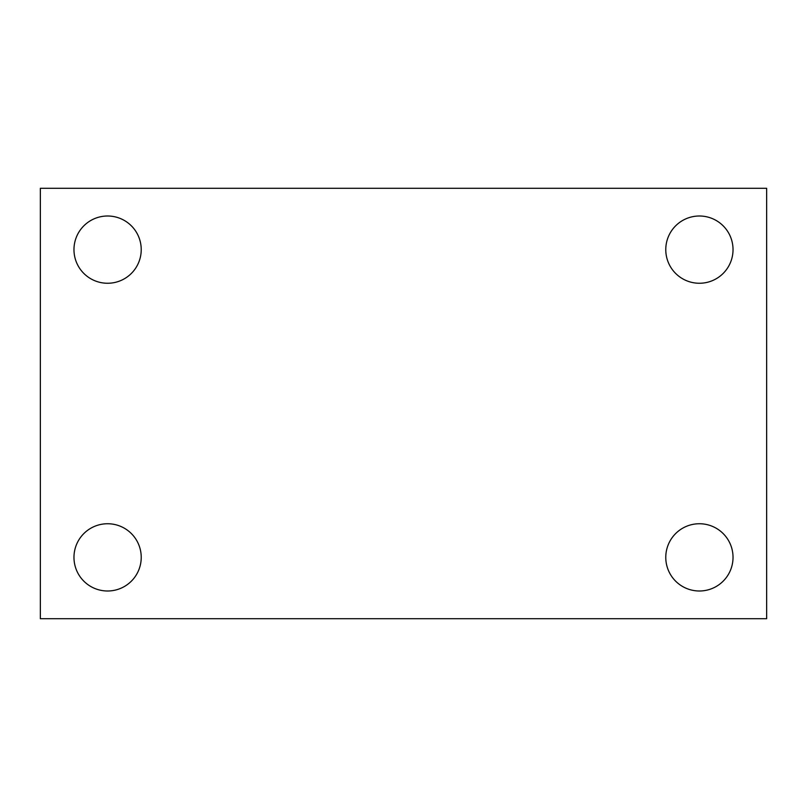 <?xml version="1.0" encoding="UTF-8"?>
<svg xmlns="http://www.w3.org/2000/svg" width="807" height="807" viewBox="0 0 807 807"><rect width="100%" height="100%" fill="white"/><g stroke="black" fill="none" stroke-linecap="round" stroke-linejoin="round"><path stroke-width="1.21" d="M40.35 188.303L766.65 188.303L766.65 618.697L40.35 618.697L40.35 188.303M107.603 523.743A33.622 33.622 0 0 1 141.225 557.365A33.622 33.622 0 0 1 107.603 590.996A33.622 33.622 0 0 1 73.972 557.365A33.622 33.622 0 0 1 107.603 523.743M699.397 523.743A33.622 33.622 0 0 1 733.028 557.365A33.622 33.622 0 0 1 699.397 590.996A33.622 33.622 0 0 1 665.775 557.365A33.622 33.622 0 0 1 699.397 523.743M699.397 216.004A33.622 33.622 0 0 1 733.028 249.635A33.622 33.622 0 0 1 699.397 283.257A33.622 33.622 0 0 1 665.775 249.635A33.622 33.622 0 0 1 699.397 216.004M107.603 216.004A33.622 33.622 0 0 1 141.225 249.635A33.622 33.622 0 0 1 107.603 283.257A33.622 33.622 0 0 1 73.972 249.635A33.622 33.622 0 0 1 107.603 216.004"/></g></svg>
